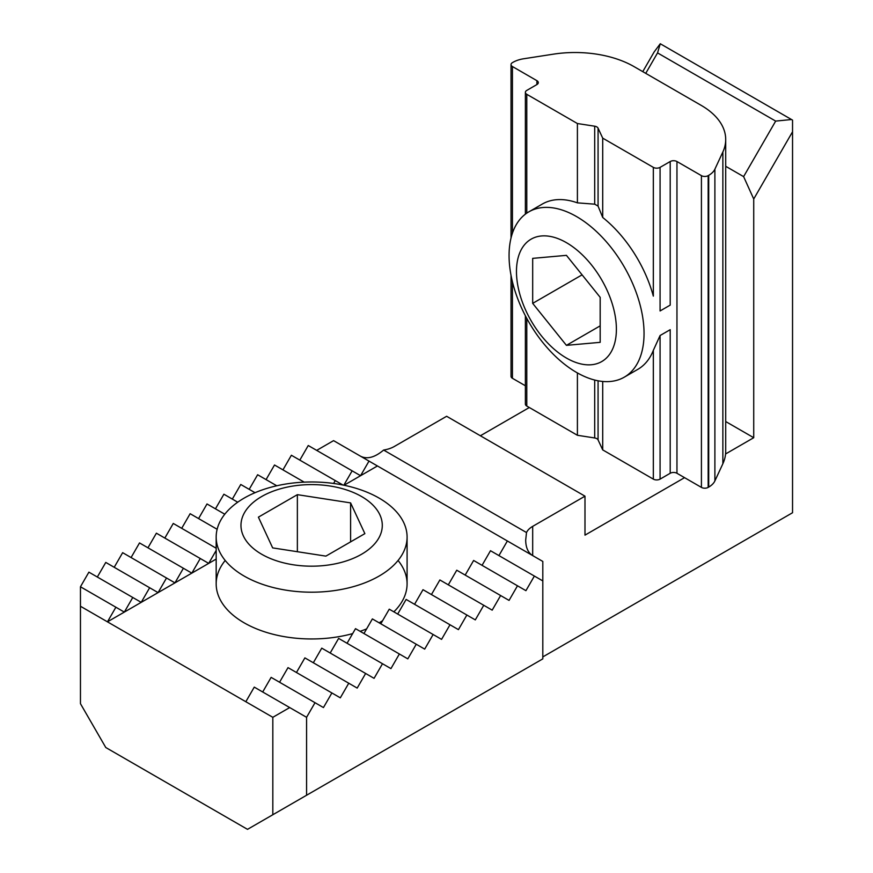 <?xml version="1.0" encoding="UTF-8"?>
<svg xmlns="http://www.w3.org/2000/svg" width="873" height="873" viewBox="0 0 873 873"><rect width="100%" height="100%" fill="white"/><g stroke="black" fill="none" stroke-linecap="round" stroke-linejoin="round"><path stroke-width="1.31" d="M325.891 556.123L272.66 547.895L258.397 517.154L297.366 494.664L350.597 502.892L364.87 533.632L325.891 556.123M350.597 502.892L350.597 541.86M297.366 494.664L297.366 551.714M379.133 576.049A95.452 55.108 180 0 1 275.104 587.998A95.452 55.108 180 0 1 216.177 537.081A95.452 55.108 180 0 1 311.628 481.972A95.452 55.108 180 0 1 407.091 537.081A95.452 55.108 180 0 1 379.133 576.049M361.597 554.235A70.658 40.791 180 0 1 243.381 535.957A70.658 40.791 180 0 1 329.918 485.988A70.658 40.791 180 0 1 361.597 554.235M725.703 139.505A83.524 48.222 0 0 1 722.866 151.978L714.889 169.166A23.866 13.782 0 0 1 708.712 175.342L708.167 175.648A4.769 2.761 0 0 1 701.423 175.648L676.957 161.527A4.769 2.761 180 0 0 670.202 161.527L660.075 167.365A4.769 2.761 0 0 1 653.331 167.365L602.708 138.141L598.07 128.156A4.769 2.761 180 0 0 594.699 126.203L577.402 123.53L526.779 94.306A4.769 2.761 180 0 1 525.382 92.352A4.769 2.761 180 0 1 526.779 90.41L536.895 84.561A4.769 2.761 0 0 0 538.303 82.608A4.769 2.761 0 0 0 536.895 80.665L512.429 66.534A4.769 2.761 180 0 1 511.032 64.591A4.769 2.761 180 0 1 512.429 62.638L512.975 62.332A23.866 13.782 180 0 1 523.669 58.764L553.427 54.159A83.524 48.222 180 0 1 634.104 66.643L701.248 105.404A83.524 48.222 0 0 1 725.703 139.505L725.703 451.254A83.524 48.222 0 0 1 722.866 463.738L714.889 480.914A23.866 13.782 0 0 1 708.712 487.09L708.167 487.396A4.769 2.761 0 0 1 701.423 487.396L676.957 473.275A4.769 2.761 180 0 0 670.202 473.275L660.075 479.124A4.769 2.761 0 0 1 653.331 479.124L602.708 449.89L598.07 439.905A4.769 2.761 180 0 0 594.699 437.962L577.402 435.278L526.779 406.054A4.769 2.761 180 0 1 525.382 404.101L525.382 315.775M577.402 372.924L577.402 435.278M577.402 123.53L577.402 202.852A95.452 55.108 -120 0 0 542.329 204.042L528.831 211.844A95.452 55.108 60 0 1 602.381 237.412A95.452 55.108 60 0 1 644.045 333.475A95.452 55.108 60 0 1 624.282 377.169A95.452 55.108 60 0 1 528.831 322.061A95.452 55.108 60 0 1 528.831 211.844M598.07 128.156L598.07 206.115L594.699 204.173L577.402 202.852M525.382 385.768L512.429 378.293A4.769 2.761 180 0 1 511.032 376.339L511.032 275.399M598.07 206.115L602.708 217.464A95.452 55.108 60 0 1 653.331 296.122L653.331 167.365M660.075 167.365L660.075 310.963L670.202 305.114L670.202 161.527M670.202 473.275L670.202 329.688L660.075 335.527L653.331 350.368A95.452 55.108 60 0 1 637.781 369.377L624.282 377.169M602.708 381.457L602.708 449.89M602.708 138.141L602.708 217.464M566.424 345.348L532.683 303.368L532.683 258.364L566.424 255.353L600.177 297.333L600.177 342.336L566.424 345.348L600.177 325.858M532.683 303.368L582.095 274.842M616.393 329.197A70.658 40.791 60 0 1 541.446 335.887A70.658 40.791 60 0 1 541.446 235.972A70.658 40.791 60 0 1 616.393 329.197M542.81 656.911L792.542 512.735L792.542 131.779L753.726 199L753.726 437.711L725.703 421.539M527.019 667.976L532.683 664.713M216.177 559.069L107.455 621.838L80.458 606.255L80.458 703.682L105.775 747.517L247.506 829.35L272.823 814.738L542.81 658.864L542.81 561.437L377.442 465.964L344.049 485.246M225.201 560.466A95.452 55.108 0 0 0 244.134 622.82A95.452 55.108 0 0 0 352.648 633.612M360.113 631.321A95.452 55.108 0 0 0 366.616 628.898M379.133 622.82L379.133 622.82A95.452 55.108 0 0 0 382.592 620.703M393.854 611.831A95.452 55.108 0 0 0 398.066 560.466M306.576 795.248L306.576 717.311L289.694 707.567L272.823 717.311L107.455 621.838L115.891 607.226L124.326 612.104L132.772 597.481L141.208 602.359L149.643 587.747L158.078 592.614L166.514 578.002L174.949 582.869L183.395 568.258L191.831 573.135L200.266 558.513L208.702 563.391L216.177 550.437M725.703 166.296L743.61 176.619L753.726 199M743.61 176.619L775.671 121.096L791.505 119.525L792.542 120.125L792.542 131.779M526.506 532.541A23.866 13.782 180 0 1 532.683 526.364L584.986 496.17L446.627 416.279L394.312 446.485A23.866 13.782 180 0 1 383.618 450.053L526.506 532.541L525.688 540.147C525.797 547.611 528.11 552.762 532.639 555.566M480.368 435.769L529.311 407.516M753.726 437.711L725.572 453.971M684.552 477.662L584.986 535.138L584.986 496.17M645.736 73.354L657.544 52.904L660.272 43.748L654.172 51.9L642.768 71.641M775.671 121.096L657.544 52.904M80.458 606.255L80.458 586.765L88.893 572.153L132.772 597.481M97.329 577.031L105.775 562.419L149.643 587.747M114.21 567.286L122.646 552.674L166.514 578.002M131.081 557.541L139.516 542.93L183.395 568.258M147.952 547.797L156.387 533.185L200.266 558.513M164.833 538.063L173.269 523.451L216.177 548.222M181.704 528.318L190.139 513.706L217.137 529.289M198.575 518.573L207.01 503.961L224.787 514.219M215.456 508.828L223.892 494.216L237.729 502.204M232.327 499.094L240.762 484.482L255.025 492.71M249.198 489.349L257.633 474.737L276.774 485.781M266.069 479.604L274.515 464.993L304.208 482.147M282.95 469.86L291.386 455.248L342.958 485.028M299.821 460.126L308.256 445.514L360.571 475.709L369.006 461.097L377.442 465.964M272.823 717.311L272.823 814.738M360.614 456.252C367.195 459.504 374.866 457.441 383.618 450.053M316.692 450.381L333.573 440.636L369.006 461.097M791.505 119.525L660.272 43.748M80.458 586.765L115.891 607.226M289.694 707.567L254.261 687.116L245.826 701.728M498.93 555.599L507.366 540.987M482.06 565.333L490.495 550.721L542.81 580.927M465.189 575.078L473.624 560.466L525.928 590.672L534.374 576.049M448.307 584.823L456.754 570.211L509.057 600.406L517.493 585.794M431.437 594.568L439.872 579.956L492.186 610.151L500.622 595.539M414.566 604.302L423.001 589.69L475.305 619.895L483.751 605.284M397.695 614.046L406.131 599.435L458.434 629.64L466.869 615.018M380.814 623.791L389.249 609.179L441.563 639.374L449.999 624.762M363.943 633.536L372.378 618.913L424.693 649.119L433.128 634.507M347.072 643.27L355.507 628.658L407.811 658.864L416.246 644.252M330.19 653.015L338.626 638.403L390.94 668.609L399.376 653.986M313.32 662.76L321.755 648.148L374.07 678.343L382.505 663.731M296.449 672.505L304.884 657.882L357.188 688.088L365.634 673.476M279.567 682.239L288.014 667.627L340.317 697.833L348.753 683.221M262.697 691.983L271.132 677.372L323.447 707.567L331.882 692.955M333.595 483.456L335.254 480.576M343.831 485.202L352.135 470.842M306.576 717.311L315.011 702.7M536.895 80.665L536.895 84.561M526.779 318.405L526.779 406.054M594.699 380.05L594.699 437.962M526.779 94.306L526.779 213.132M594.699 126.203L594.699 204.173M512.429 66.534L512.429 233.146M512.429 281.826L512.429 378.293M722.866 151.978L722.866 463.738M676.957 161.527L676.957 473.275M660.075 335.527L660.075 479.124M653.331 350.368L653.331 479.124M598.07 380.803L598.07 439.905M701.423 175.648L701.423 487.396M708.167 175.648L708.167 487.396M708.712 175.342L708.712 487.09M714.889 169.166L714.889 480.914M532.683 526.364L532.683 555.599M216.177 537.081L216.177 583.851M407.091 537.081L407.091 583.851M525.382 214.147L525.382 92.352M511.032 237.958L511.032 64.591"/></g></svg>
